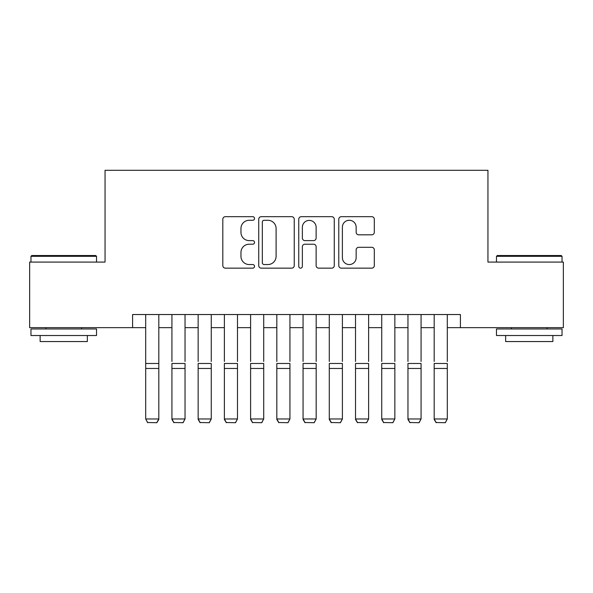 <?xml version="1.0" encoding="UTF-8"?>
<svg xmlns="http://www.w3.org/2000/svg" width="593" height="593" viewBox="0 0 593 593"><rect width="100%" height="100%" fill="white"/><g stroke="black" fill="none" stroke-linecap="round" stroke-linejoin="round"><path stroke-width="0.89" d="M254.538 218.476A1.801 1.801 0 0 0 252.737 216.675L225.384 216.675A2.572 2.572 0 0 0 222.812 219.247L222.812 265.582A2.572 2.572 0 0 0 225.384 268.155L252.737 268.155A1.801 1.801 0 0 0 254.538 266.353A1.801 1.801 0 0 0 252.737 264.552L249.201 264.552A8.235 8.235 0 0 1 240.958 256.317L240.958 252.455A8.235 8.235 0 0 1 249.201 244.22L252.737 244.22A1.801 1.801 0 0 0 254.538 242.411A1.801 1.801 0 0 0 252.737 240.61L249.201 240.61A8.235 8.235 0 0 1 240.958 232.374L240.958 228.513A8.235 8.235 0 0 1 249.201 220.277L252.737 220.277A1.801 1.801 0 0 0 254.538 218.476M371.729 234.821A2.572 2.572 0 0 0 374.309 232.248L374.309 219.247A2.572 2.572 0 0 0 371.729 216.675L341.353 216.675A2.572 2.572 0 0 0 338.781 219.247L338.781 265.582A2.572 2.572 0 0 0 341.353 268.155L371.729 268.155A2.572 2.572 0 0 0 374.309 265.582L374.309 249.883A2.572 2.572 0 0 0 371.729 247.303L358.735 247.303A2.572 2.572 0 0 0 356.156 249.883L356.156 257.666A6.886 6.886 0 0 1 349.27 264.552A6.886 6.886 0 0 1 342.383 257.666L342.383 227.163A6.886 6.886 0 0 1 349.27 220.277A6.886 6.886 0 0 1 356.156 227.163L356.156 232.248A2.572 2.572 0 0 0 358.735 234.821L371.729 234.821M132.587 327.647L29.65 327.647L29.65 262.084L105.05 262.084L105.05 170.295L487.95 170.295L487.95 262.084L563.35 262.084L563.35 327.647L460.413 327.647L460.413 314.535L132.587 314.535L132.587 327.647L145.7 327.647M294.247 219.247A2.572 2.572 0 0 0 291.674 216.675L261.298 216.675A2.572 2.572 0 0 0 258.726 219.247L258.726 265.582A2.572 2.572 0 0 0 261.298 268.155L291.674 268.155A2.572 2.572 0 0 0 294.247 265.582L294.247 219.247M301.326 216.675L331.702 216.675A2.572 2.572 0 0 1 334.274 219.247L334.274 265.582A2.572 2.572 0 0 1 331.702 268.155L318.7 268.155A2.572 2.572 0 0 1 316.128 265.582L316.128 246.792A2.572 2.572 0 0 0 313.556 244.22L304.928 244.22A2.572 2.572 0 0 0 302.356 246.792L302.356 266.353A1.801 1.801 0 0 1 300.555 268.155A1.801 1.801 0 0 1 298.753 266.353L298.753 219.247A2.572 2.572 0 0 1 301.326 216.675M158.813 327.647L171.926 327.647M185.038 327.647L198.151 327.647M211.264 327.647L224.376 327.647M237.489 327.647L250.602 327.647M263.715 327.647L276.827 327.647M289.94 327.647L303.06 327.647M316.173 327.647L329.285 327.647M342.398 327.647L355.511 327.647M368.624 327.647L381.736 327.647M394.849 327.647L407.962 327.647M421.074 327.647L434.187 327.647M447.3 327.647L460.413 327.647M264.13 220.277A1.801 1.801 0 0 0 262.328 222.079L262.328 262.751A1.801 1.801 0 0 0 264.13 264.552L267.858 264.552A8.235 8.235 0 0 0 276.101 256.317L276.101 228.513A8.235 8.235 0 0 0 267.858 220.277L264.13 220.277M316.128 227.289A6.886 6.886 0 0 0 309.242 220.403A6.886 6.886 0 0 0 302.356 227.289L302.356 238.038A2.572 2.572 0 0 0 304.928 240.61L313.556 240.61A2.572 2.572 0 0 0 316.128 238.038L316.128 227.289M158.813 314.535L158.813 419.451L156.849 422.705L147.664 422.52L156.849 422.705M147.664 422.705L145.7 418.977L158.813 418.977L156.849 422.52M145.7 314.535L145.7 418.977L147.664 422.52M31.748 255.524L95.74 255.524L96.526 256.317L30.962 256.317L31.748 255.524M63.747 335.519L30.962 335.519L30.962 328.959L96.526 328.959L96.526 335.519L63.747 335.519M87.349 335.519L87.349 341.546L40.139 341.546L40.139 335.519M497.26 255.524L561.252 255.524L562.038 256.317L496.474 256.317L497.26 255.524M529.252 335.519L496.474 335.519L496.474 328.959L562.038 328.959L562.038 335.519L529.252 335.519M552.861 335.519L552.861 341.546L505.651 341.546L505.651 335.519M171.926 314.535L171.926 361.478M185.038 314.535L185.038 361.478M171.926 419.451L173.89 422.705L171.926 418.977L185.038 418.977L183.074 422.705L173.89 422.52L183.074 422.705M198.151 314.535L198.151 361.478M211.264 314.535L211.264 361.478M198.151 419.451L200.123 422.705L198.151 418.977L211.264 418.977L209.299 422.705L200.123 422.52L209.299 422.705M224.376 314.535L224.376 361.478M237.489 314.535L237.489 361.478M224.376 419.451L226.348 422.705L224.376 418.977L237.489 418.977L235.525 422.705L226.348 422.52L235.525 422.705M250.602 314.535L250.602 361.478M263.715 314.535L263.715 361.478M250.602 419.451L252.574 422.705L250.602 418.977L263.715 418.977L261.75 422.705L252.574 422.52L261.75 422.705M185.038 368.461L171.926 368.461L171.926 363.487L185.038 363.487L185.038 418.977L183.074 422.52M171.926 368.461L171.926 418.977L173.89 422.52M211.264 368.461L198.151 368.461L198.151 363.487L211.264 363.487L211.264 418.977L209.299 422.52M198.151 368.461L198.151 418.977L200.123 422.52M237.489 368.461L224.376 368.461L224.376 363.487L237.489 363.487L237.489 418.977L235.525 422.52M224.376 368.461L224.376 418.977L226.348 422.52M263.715 368.461L250.602 368.461L250.602 363.487L263.715 363.487L263.715 418.977L261.75 422.52M250.602 368.461L250.602 418.977L252.574 422.52M276.827 314.535L276.827 361.478M289.94 314.535L289.94 361.478M276.827 419.451L278.799 422.705L276.827 418.977L289.94 418.977L287.976 422.705L278.799 422.52L287.976 422.705M289.94 368.461L276.827 368.461L276.827 363.487L289.94 363.487L289.94 418.977L287.976 422.52M276.827 368.461L276.827 418.977L278.799 422.52M303.06 314.535L303.06 361.478M316.173 314.535L316.173 361.478M303.06 419.451L305.024 422.705L303.06 418.977L316.173 418.977L314.201 422.705L305.024 422.52L314.201 422.705M316.173 368.461L303.06 368.461L303.06 363.487L316.173 363.487L316.173 418.977L314.201 422.52M303.06 368.461L303.06 418.977L305.024 422.52M329.285 314.535L329.285 361.478M342.398 314.535L342.398 361.478M329.285 419.451L331.25 422.705L329.285 418.977L342.398 418.977L340.426 422.705L331.25 422.52L340.426 422.705M342.398 368.461L329.285 368.461L329.285 363.487L342.398 363.487L342.398 418.977L340.426 422.52M329.285 368.461L329.285 418.977L331.25 422.52M355.511 314.535L355.511 361.478M368.624 314.535L368.624 361.478M355.511 419.451L357.475 422.705L355.511 418.977L368.624 418.977L366.652 422.705L357.475 422.52L366.652 422.705M368.624 368.461L355.511 368.461L355.511 363.487L368.624 363.487L368.624 418.977L366.652 422.52M355.511 368.461L355.511 418.977L357.475 422.52M381.736 314.535L381.736 361.478M394.849 314.535L394.849 361.478M381.736 419.451L383.701 422.705L381.736 418.977L394.849 418.977L392.877 422.705L383.701 422.52L392.877 422.705M394.849 368.461L381.736 368.461L381.736 363.487L394.849 363.487L394.849 418.977L392.877 422.52M381.736 368.461L381.736 418.977L383.701 422.52M407.962 314.535L407.962 361.478M421.074 314.535L421.074 361.478M407.962 419.451L409.926 422.705L407.962 418.977L421.074 418.977L419.11 422.705L409.926 422.52L419.11 422.705M421.074 368.461L407.962 368.461L407.962 363.487L421.074 363.487L421.074 418.977L419.11 422.52M407.962 368.461L407.962 418.977L409.926 422.52M434.187 314.535L434.187 361.478M447.3 314.535L447.3 361.478M434.187 419.451L436.151 422.705L434.187 418.977L447.3 418.977L445.336 422.705L436.151 422.52L445.336 422.705M447.3 368.461L434.187 368.461L434.187 363.487L447.3 363.487L447.3 418.977L445.336 422.52M434.187 368.461L434.187 418.977L436.151 422.52M158.813 363.487L145.7 363.487M158.813 368.461L145.7 368.461M30.962 262.084L30.962 256.317M45.913 328.959L45.913 327.647M81.575 328.959L81.575 327.647M96.526 262.084L96.526 256.317M496.474 262.084L496.474 256.317M511.425 328.959L511.425 327.647M547.087 328.959L547.087 327.647M562.038 262.084L562.038 256.317"/></g></svg>
